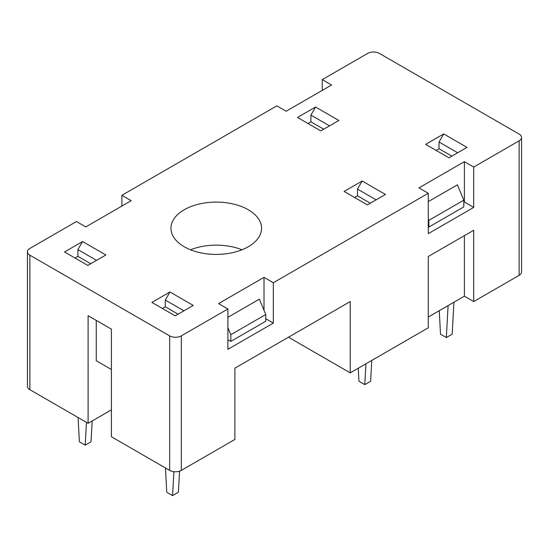 <?xml version="1.0" encoding="UTF-8"?>
<svg xmlns="http://www.w3.org/2000/svg" width="549" height="549" viewBox="0 0 549 549"><rect width="100%" height="100%" fill="white"/><g stroke="black" fill="none" stroke-linecap="round" stroke-linejoin="round"><path stroke-width="0.82" d="M78.095 417.528L79.372 441.801L85.198 445.164L86.474 422.359M92.184 420.953L91.024 441.801L85.198 445.164M111.406 409.856L88.108 423.306L88.108 315.696L111.406 329.146L111.406 436.757L169.655 470.39A8.235 4.756 0 0 0 181.307 470.39L234.89 439.447L234.89 368.153L350.221 301.573L350.221 372.867L428.275 327.801L428.275 256.507L473.705 230.278L473.705 301.573L519.134 275.344A8.235 4.756 0 0 0 521.55 271.981L521.55 137.463A8.235 4.756 180 0 1 519.134 140.825L473.705 167.054L473.705 207.412L428.275 233.641L428.275 193.282L273.333 282.735L273.333 323.093L227.904 349.322L227.904 308.97L218.584 303.59L264.014 277.355L273.333 282.735M227.904 308.97L181.307 335.871A8.235 4.756 180 0 1 169.655 335.871L29.866 255.161A8.235 4.756 180 0 1 27.45 251.799L27.45 386.318A8.235 4.756 0 0 0 29.866 389.68L88.108 423.306M169.95 291.986L193.248 305.436L175.186 315.86L151.888 302.41L169.95 291.986L165.29 300.056L165.29 306.781L162.374 308.463M428.275 218.955L428.851 220.355L428.851 227.08L428.275 226.744M90.729 263.74L77.917 256.342L75.007 258.023M315.565 107.028L338.863 120.478L320.808 130.902L297.51 117.452L315.565 107.028L310.906 115.098L310.906 121.823L307.989 123.504M463.802 202.368L464.385 202.032L473.705 207.412M96.267 320.403L96.267 360.755L111.406 369.498M82.576 241.539L64.521 251.97L87.819 265.421L105.875 254.997L82.576 241.539L77.917 249.617L77.917 256.342M178.102 314.179L165.29 306.781M183.929 310.816L165.29 300.056M27.45 251.799A8.235 4.756 180 0 1 29.866 248.436L76.462 221.535L85.781 226.915L131.211 200.687L121.892 195.3L276.833 105.854L286.153 111.234L331.582 84.999L322.263 79.619L367.693 53.39A8.235 4.756 180 0 1 379.345 53.39L519.134 134.1A8.235 4.756 180 0 1 521.55 137.463M428.275 193.282L418.956 187.902L464.385 161.674L473.705 167.054M362.162 181.012L344.106 191.436L367.405 204.887L385.46 194.463L362.162 181.012L357.502 189.082L357.502 195.808L354.592 197.489M443.709 133.929L425.653 144.353L448.952 157.81L467.007 147.386L443.709 133.929L439.049 141.999L439.049 148.731L436.132 150.412M248.292 209.766A45.306 26.16 180 0 1 261.557 228.26A45.306 26.16 180 0 1 216.251 254.413A45.306 26.16 180 0 1 170.945 228.26A45.306 26.16 180 0 1 198.916 204.091A45.306 26.16 180 0 1 248.292 209.766M350.221 372.867L288.479 337.216M473.705 301.573L464.385 296.192L464.385 235.658M428.275 317.041L464.385 296.192M264.014 310.329L264.014 277.355M227.904 327.712L230.813 334.691L230.813 341.416L265.764 321.24L265.764 314.515L259.354 299.164L227.904 317.322M241.999 249.781A45.306 26.16 0 0 0 190.503 249.781M457.688 152.766L439.049 141.999M451.861 156.129L439.049 148.731M453.941 302.224L452.156 334.19L446.33 337.553L440.504 334.19L439.269 310.693M448.114 305.587L446.33 337.553M376.14 199.843L357.502 189.082M370.314 203.205L357.502 195.808M371.769 360.419L370.609 381.274L364.783 384.636L358.957 381.274L358.271 368.214M365.95 363.781L364.783 384.636M179.571 471.152L178.391 492.247L172.564 495.61L166.745 492.247L165.469 467.968M173.903 471.694L172.564 495.61M464.385 202.032L464.385 161.674M428.851 227.08L463.802 206.904L463.802 200.179L457.392 184.828L428.275 201.641M230.813 341.416L227.904 339.735M265.764 318.722L273.333 323.093M322.263 90.379L322.263 79.619M265.764 314.515L230.813 334.691M329.544 125.858L310.906 115.098M121.892 206.067L121.892 195.3M323.718 129.221L310.906 121.823M96.555 260.377L77.917 249.617M463.802 200.179L428.851 220.355M29.866 389.68L29.866 255.161M169.655 470.39L169.655 335.871M181.307 470.39L181.307 335.871M519.134 275.344L519.134 140.825"/></g></svg>
